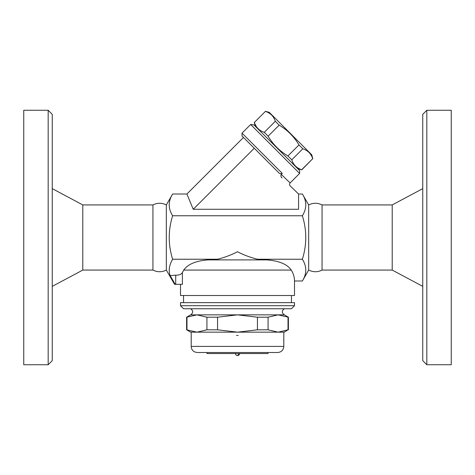 <?xml version="1.0" encoding="UTF-8"?>
<svg xmlns="http://www.w3.org/2000/svg" width="475" height="475" viewBox="0 0 475 475"><rect width="100%" height="100%" fill="white"/><g stroke="black" fill="none" stroke-linecap="round" stroke-linejoin="round"><path stroke-width="0.71" d="M426.823 364.735L422.75 360.662L422.75 114.338L426.823 110.265L426.823 364.735L451.25 364.735L451.25 110.265L426.823 110.265M322.062 270.073L322.062 204.927C317.603 202.712 313.138 202.712 308.667 204.927L308.667 270.073C313.363 272.276 317.828 272.276 322.062 270.073L392.213 270.073L422.75 286.36M392.213 270.073L392.213 204.927L322.062 204.927M308.667 270.073L302.367 280.986C306.897 273.737 306.897 266.493 302.367 259.243C306.897 244.75 306.897 230.25 302.367 215.757C306.897 208.507 306.897 201.263 302.367 194.014L298.573 194.014L290.136 185.844C289.376 185.137 289.37 184.169 290.112 182.94L281.277 174.402C280.606 175.703 280.856 176.902 282.031 177.994M298.573 194.014L298.573 209.279L193.236 209.279L186.912 194.014L172.633 194.014C168.102 201.263 168.102 208.507 172.633 215.757C168.102 230.25 168.102 244.75 172.633 259.243C169.171 265.145 168.358 270.608 170.187 275.637L175.186 284.323L174.557 284.323L175.708 284.323L175.708 275.162C179.051 275.257 181.284 274.39 182.4 272.567L183.724 270.073L182.4 272.567L182.4 284.323L175.708 284.323M281.277 174.402L282.281 173.393L242.024 133.137L250.663 124.503L299.606 173.446L290.112 182.94M299.606 173.446L299.606 170.567L253.87 124.824L250.663 124.503M297.807 168.768L301.779 169.83L312.716 158.686C311.089 153.716 307.794 150.415 302.818 148.794L298.965 144.934C294.037 136.663 287.446 130.067 279.175 125.145L275.316 121.285C273.689 116.316 270.394 113.014 265.424 111.393L254.38 122.431C256.007 127.407 259.303 130.702 264.278 132.329L268.132 136.183C273.054 144.453 279.65 151.05 287.921 155.972L291.781 159.832C293.408 164.801 296.703 168.102 301.673 169.723L301.779 169.83M254.38 122.431L265.424 111.393M265.317 111.287L269.289 112.355L311.754 154.814L312.817 158.792M301.673 169.723L312.716 158.686M291.781 159.832L302.818 148.794M287.921 155.972L298.965 144.934M268.132 136.183L279.175 125.145M264.278 132.329L275.316 121.285M193.236 209.279L254.262 148.253L242.024 136.016L278.504 172.496C279.632 173.755 280.891 174.058 282.281 173.393M186.912 194.014L243.467 137.459M302.367 215.757L172.633 215.757M166.333 270.073C161.868 272.288 157.403 272.288 152.938 270.073L152.938 204.927C157.403 202.712 161.868 202.712 166.333 204.927L166.333 270.073L174.557 284.323M152.938 270.073L82.787 270.073L82.787 204.927L52.25 188.64M82.787 270.073L52.25 286.36M48.177 364.735L52.25 360.662L52.25 114.338L48.177 110.265L48.177 364.735L23.75 364.735L23.75 110.265L48.177 110.265M180.5 284.323L180.5 295.515L294.5 295.515L294.5 280.986L302.367 280.986M291.276 270.073L183.724 270.073C187.857 264.171 196.021 260.781 208.216 259.89L266.784 259.89C278.979 260.781 287.143 264.171 291.276 270.073C293.413 273.606 294.488 277.246 294.5 280.986M282.079 263.126L280.262 262.408M170.187 275.637L175.708 275.162M208.216 259.89L217.556 259.243L172.633 259.243M291.448 302.64L291.448 295.515M294.5 302.64L180.5 302.64L180.5 305.698L294.5 305.698L294.5 302.64M180.5 305.698L183.552 308.75L291.448 308.75L294.5 305.698M284.323 308.75C281.657 310.739 281.657 312.77 284.323 314.86L190.677 314.86C193.343 312.77 193.343 310.739 190.677 308.75M284.323 314.86L288.39 317.205L278.047 314.86L268.078 317.205L257.444 317.205L237.5 314.86L217.556 317.205L206.922 317.205L196.953 314.86L186.61 317.205L186.61 329.81L196.953 332.162L190.677 332.162L186.61 329.81M186.978 317.205L186.978 329.81M206.922 317.205L206.922 329.81L217.556 329.81L237.5 332.162L196.953 332.162L206.922 329.81M217.556 317.205L217.556 329.81M288.022 329.81L284.323 332.162L278.047 332.162L288.022 329.81L288.022 317.205M237.5 332.162L257.444 329.81L268.078 329.81L278.047 332.162L237.5 332.162M257.444 317.205L257.444 329.81M268.078 317.205L268.078 329.81M191.211 341.679L191.188 332.162L196.953 332.162M278.047 332.162L283.812 332.162L283.812 346.412L191.188 346.412C191.294 348.971 192.494 350.823 194.78 351.975L197.297 352.515L277.703 352.515C281.414 352.153 283.45 350.122 283.812 346.412M283.706 339.69L283.795 341.81M236.467 335.528L236.811 335.439M237.441 335.368L238.183 335.439M283.717 340.136L283.812 341.982A1.015 1.015 -4.1 0 0 283.801 341.84M191.199 335.51L191.188 341.982A1.015 1.015 4.1 0 1 191.199 341.84M206.963 352.515L206.963 353.537L268.037 353.537L268.037 352.515M239.537 353.537L237.5 355.573A2.037 2.037 0 0 0 239.537 353.537M266.784 259.89L265.127 259.89L266.784 259.89M217.556 259.243C224.598 257.474 231.248 254.974 237.5 251.75C243.752 254.974 250.402 257.474 257.444 259.243L265.127 259.89M302.367 259.243L257.444 259.243M422.75 188.64L392.213 204.927M308.667 204.927L302.367 194.014M255.342 126.302L254.279 122.33M242.024 133.137L242.024 136.016M166.333 204.927L172.633 194.014M152.938 204.927L82.787 204.927M183.552 302.64L183.552 295.515M190.677 314.86L186.61 317.205M288.39 317.205L288.39 329.81M191.188 341.982L191.188 346.412M191.188 335.368L191.247 336.413M191.247 340.925L191.205 341.81M235.463 353.537A2.037 2.037 0 0 0 237.5 355.573"/></g></svg>
